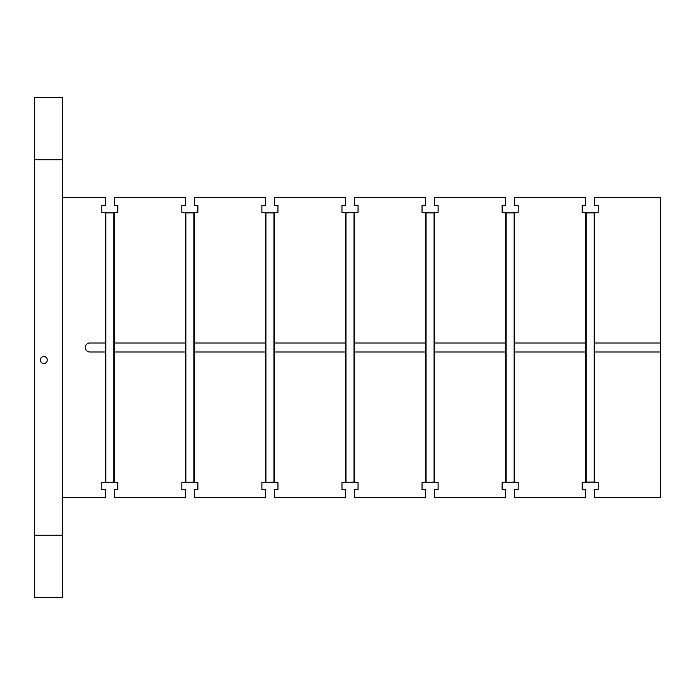 <?xml version="1.0" encoding="UTF-8"?>
<svg xmlns="http://www.w3.org/2000/svg" width="695" height="695" viewBox="0 0 695 695"><rect width="100%" height="100%" fill="white"/><g stroke="black" fill="none" stroke-linecap="round" stroke-linejoin="round"><path stroke-width="1.04" d="M594.694 343L594.694 212.392L598.204 212.392L598.204 205.39L594.694 205.39L594.694 197.38L660.25 197.38L660.25 343L594.694 343L594.694 352L660.25 352L660.25 343M660.25 352L660.25 497.62L594.694 497.62L594.694 489.61L598.204 489.61L598.204 482.608L594.694 482.608L594.694 352M594.694 482.608L594.199 482.104L586.189 482.104L585.694 482.608L585.694 212.392L586.189 212.896L594.199 212.896L594.694 212.392M585.694 482.608L582.184 482.608L582.184 489.61L585.694 489.61L585.694 497.62L514.63 497.62L514.63 489.61L518.14 489.61L518.14 482.608L514.63 482.608L514.63 352L585.694 352M585.694 212.392L582.184 212.392L582.184 205.39L585.694 205.39L585.694 197.38L514.63 197.38L514.63 205.39L518.14 205.39L518.14 212.392L514.63 212.392L514.63 352M585.694 343L514.63 343M89.794 343A4.5 4.5 0 0 0 85.294 347.5A4.5 4.5 0 0 0 89.794 352L105.31 352L105.31 343L89.794 343M105.31 343L105.31 212.392L101.8 212.392L101.8 205.39L105.31 205.39L105.31 197.38L62.272 197.38M514.63 482.608L514.135 482.104L502.12 482.608L502.12 489.61L505.63 489.61L505.63 497.62L434.566 497.62L434.566 489.61L438.076 489.61L438.076 482.608L434.566 482.608L434.071 482.104L422.056 482.608L422.056 489.61L425.566 489.61L425.566 497.62L354.502 497.62L354.502 489.61L358.012 489.61L358.012 482.608L354.502 482.608L354.007 482.104L341.992 482.608L341.992 489.61L345.502 489.61L345.502 497.62L274.438 497.62L274.438 489.61L277.948 489.61L277.948 482.608L274.438 482.608L273.943 482.104L261.928 482.608L261.928 489.61L265.438 489.61L265.438 497.62L194.374 497.62L194.374 489.61L197.884 489.61L197.884 482.608L194.374 482.608L193.879 482.104L181.864 482.608L181.864 489.61L185.374 489.61L185.374 497.62L114.31 497.62L114.31 489.61L117.82 489.61L117.82 482.608L114.31 482.608L113.815 482.104L101.8 482.608L101.8 489.61L105.31 489.61L105.31 497.62L62.272 497.62M105.31 482.608L105.31 352M505.63 482.608L505.63 343L434.566 343L434.566 212.392L438.076 212.392L438.076 205.39L434.566 205.39L434.566 197.38L505.63 197.38L505.63 205.39L502.12 205.39L502.12 212.392L505.63 212.392L506.125 212.896L514.135 212.896L514.63 212.392M505.63 343L505.63 212.392M185.374 482.608L185.374 343L114.31 343L114.31 212.392L117.82 212.392L117.82 205.39L114.31 205.39L114.31 197.38L185.374 197.38L185.374 205.39L181.864 205.39L181.864 212.392L185.374 212.392L185.869 212.896L193.879 212.896L194.374 212.392L194.374 352L265.438 352L265.438 343L194.374 343M114.31 482.608L114.31 352L185.374 352M265.438 482.608L265.438 352M194.374 482.608L194.374 352M265.438 343L265.438 212.392L261.928 212.392L261.928 205.39L265.438 205.39L265.438 197.38L194.374 197.38L194.374 205.39L197.884 205.39L197.884 212.392L194.374 212.392M345.502 482.608L345.502 343L274.438 343L274.438 212.392L277.948 212.392L277.948 205.39L274.438 205.39L274.438 197.38L345.502 197.38L345.502 205.39L341.992 205.39L341.992 212.392L345.502 212.392L345.997 212.896L358.012 212.392L358.012 205.39L354.502 205.39L354.502 197.38L425.566 197.38L425.566 205.39L422.056 205.39L422.056 212.392L425.566 212.392L426.061 212.896L434.071 212.896L434.566 212.392M274.438 482.608L274.438 352L345.502 352M425.566 482.608L425.566 343L354.502 343L354.502 212.392M354.502 482.608L354.502 352L425.566 352M434.566 482.608L434.566 352L505.63 352M185.374 343L185.374 212.392M345.502 343L345.502 212.392M114.31 343L114.31 352M113.815 482.104L113.815 212.896L114.31 212.392M105.805 482.104L105.805 212.896L113.815 212.896M105.31 212.392L105.805 212.896M62.272 159.85L62.272 97.3L34.75 97.3L34.75 597.7L62.272 597.7L62.272 159.85L34.75 159.85M40.258 360.01A3.501 3.501 0 0 1 45.505 356.978A3.501 3.501 0 0 1 45.505 363.042A3.501 3.501 0 0 1 40.258 360.01M34.75 535.15L62.272 535.15M425.566 343L425.566 212.392M434.566 343L434.566 352M354.502 343L354.502 352M274.438 343L274.438 352M594.199 482.104L594.199 212.896M586.189 482.104L586.189 212.896M514.135 482.104L514.135 212.896M506.125 482.104L506.125 212.896M434.071 482.104L434.071 212.896M426.061 482.104L426.061 212.896M354.007 482.104L354.007 212.896M345.997 482.104L345.997 212.896M273.943 482.104L273.943 212.896L274.438 212.392M265.933 482.104L265.933 212.896L273.943 212.896M265.438 212.392L265.933 212.896M193.879 482.104L193.879 212.896M185.869 482.104L185.869 212.896"/></g></svg>
